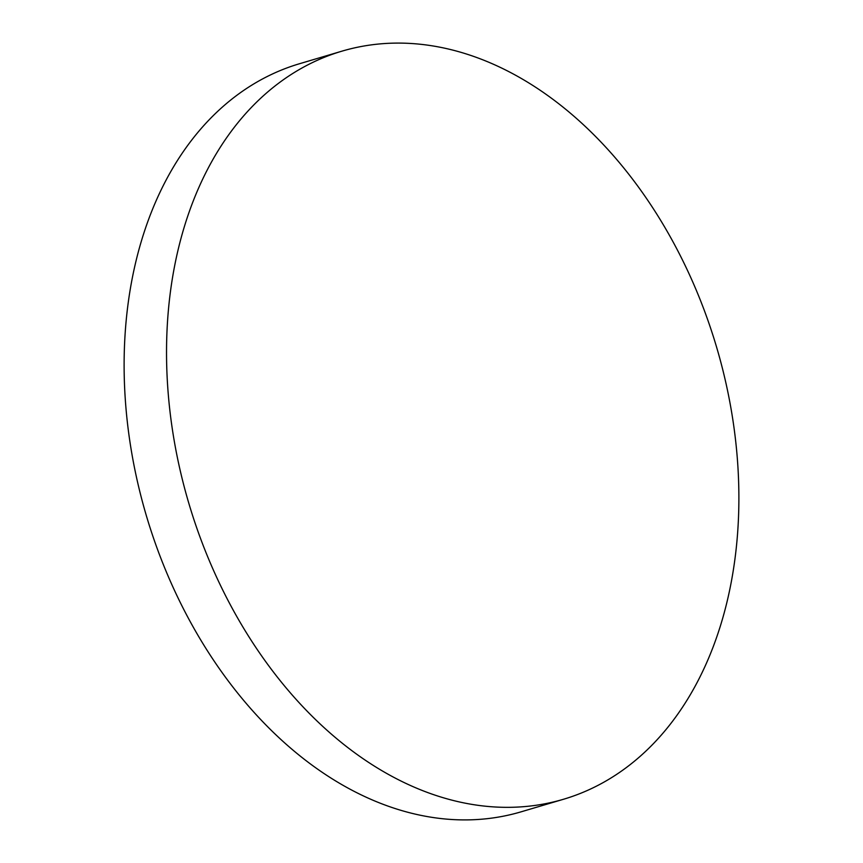 <?xml version="1.0" encoding="UTF-8"?>
<svg xmlns="http://www.w3.org/2000/svg" width="863" height="863" viewBox="0 0 863 863"><rect width="100%" height="100%" fill="white"/><g stroke="black" fill="none" stroke-linecap="round" stroke-linejoin="round"><path stroke-width="1.29" d="M596.355 786.193A390.119 275.2 73.5 0 0 708.922 323.237A390.119 275.2 73.5 0 0 341.888 51.176A390.119 275.2 73.5 0 0 309.062 64.24A390.119 275.2 73.5 0 0 196.494 527.196A390.119 275.2 73.5 0 0 563.528 799.257A390.119 275.2 73.5 0 0 596.355 786.193M341.888 51.176L299.472 63.743A390.119 275.2 73.5 0 0 266.645 76.807A390.119 275.2 73.5 0 0 154.078 539.763A390.119 275.2 73.5 0 0 521.112 811.824L563.528 799.257"/></g></svg>
